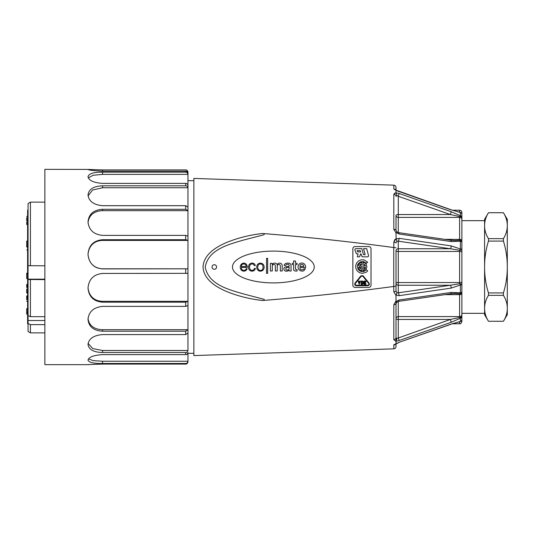 <?xml version="1.0" encoding="UTF-8"?>
<svg xmlns="http://www.w3.org/2000/svg" width="534" height="534" viewBox="0 0 534 534"><rect width="100%" height="100%" fill="white"/><g stroke="black" fill="none" stroke-linecap="round" stroke-linejoin="round"><path stroke-width="0.8" d="M27.608 297.698L26.7 297.698L27.608 297.698L27.608 312.25L26.7 312.243L26.7 312.857L27.608 312.857L26.7 312.857L26.7 314.166L27.608 314.166L27.608 316.936L27.608 314.166L26.7 314.166L27.608 314.166L26.7 314.166L26.7 312.857L27.608 312.857L26.7 312.857L26.7 312.243L27.608 312.243M27.608 269.33L27.608 220.716L27.608 222.805L27.608 221.143L28.062 221.697L27.608 221.143L27.608 210.216L27.608 222.818L28.062 223.953L27.608 222.805M27.608 292.252L26.7 292.252L26.7 289.007L26.7 292.892L27.608 292.912L26.7 292.912L27.608 292.906L27.608 295.929L26.7 295.929L27.608 295.929L27.608 292.892L26.7 292.892L26.7 292.252L27.608 292.252L27.608 220.716M27.608 246.561L26.7 246.561L27.608 246.581L27.608 241.088L26.7 241.088L26.7 246.561L27.608 246.581L26.7 246.561L26.7 246.955L27.608 246.955L26.7 246.955L26.7 241.088L27.608 241.088L27.608 222.044L26.7 222.044L26.7 224.5L26.7 222.044L27.608 222.044L27.608 264.791M27.608 312.604L27.608 323.784L27.608 320.146L27.608 323.784L28.062 323.784L27.608 323.784L27.608 310.942L28.062 309.807L27.608 310.942L27.608 312.604L28.062 312.043L27.608 312.604M27.608 213.854L27.608 210.216L28.062 210.216L27.608 210.216L27.608 213.854M27.608 313.071L27.688 292.645L27.608 313.071M27.608 288.634A1.135 0.701 180 0 1 28.062 288.073A1.135 0.701 180 0 0 27.608 288.634L27.608 278.221L28.062 277.854L27.608 278.227M27.608 296.57L26.7 296.57L26.7 295.929L26.7 296.57L27.608 296.577L26.7 296.57L26.7 299.888L26.7 296.577L27.608 296.57L27.608 298.045M26.7 308.712L27.608 308.712L26.7 308.712L26.7 312.25L26.7 308.712M26.7 220.802L26.7 217.712L26.7 220.802L27.608 220.802L26.7 220.802M26.7 278.561L27.608 278.561L26.7 278.554L26.7 273.688L27.608 273.688L26.7 273.688L26.7 273.168L27.608 273.168L26.7 273.168L26.7 278.554L27.608 278.561L26.7 278.554M26.7 285.77L27.608 285.77L26.7 285.77L26.7 284.415L27.608 284.415L26.7 284.415L26.7 285.823L27.608 285.823L26.7 285.77M26.7 287.425L26.7 285.823L26.7 286.351L27.608 286.351L26.7 286.351L26.7 287.425L27.608 287.425L26.7 287.425M28.062 238.237L27.608 237.75L28.062 238.237M28.062 249.178L27.608 248.584L28.062 249.178M28.062 287.192A1.135 0.607 180 0 0 27.608 287.672A1.135 0.607 180 0 1 28.062 287.192M28.062 292.178A1.135 1.135 0 0 0 27.701 292.645L28.062 292.158L27.688 292.645A1.135 1.135 0 0 1 28.062 292.178A1.135 1.135 0 0 0 27.701 292.645L28.062 292.639L27.688 292.645M241.562 240.56L243.391 240.1C228.719 244.398 208.153 249.478 205.223 267.18C208.701 284.769 228.866 289.622 243.391 293.9L264.123 299.347C264.624 300.155 264.09 300.542 262.521 300.502C250.279 299.147 238.551 296.25 227.344 291.818C217.024 287.499 203.875 280.143 203.027 267.174C203.608 254.144 216.691 246.655 227.217 242.236C238.511 237.743 250.279 234.833 262.521 233.498C264.337 233.532 264.771 233.965 263.823 234.8L243.391 240.1M187.047 171.608L187.961 171.608L187.961 173.383C187.481 171.768 186.72 171.027 185.692 171.167L102.561 171.167C93.704 170.767 88.858 170.186 88.023 169.432L44.869 169.338L44.869 364.662L88.577 364.662M187.961 173.383L187.961 185.305C187.481 183.903 186.72 183.262 185.692 183.389L102.561 183.389C93.704 182.728 88.858 180.532 88.023 176.794L88.023 176.681C88.858 173.643 93.697 172.128 102.561 172.148L185.692 172.148C186.72 172.008 187.481 172.749 187.961 174.364L102.561 174.364L102.561 172.148M88.023 169.432L102.561 169.912L185.692 169.912C186.72 169.765 187.481 170.52 187.961 172.162M88.023 364.582L102.561 364.088L185.692 364.088C186.72 364.235 187.481 363.48 187.961 361.838L187.881 362.392M187.961 361.238L187.961 361.838L187.961 361.238C187.481 362.88 186.72 363.634 185.692 363.494L102.561 363.494C93.704 363.587 88.858 362.479 88.023 360.163L88.023 360.07C88.858 357.039 93.697 355.217 102.561 354.616L185.692 354.616C186.72 354.743 187.481 354.075 187.961 352.6L187.961 361.238L102.561 361.238L93.35 360.664L88.477 358.901M185.692 352.513L102.561 352.513C93.704 352.293 88.858 349.63 88.023 344.523L88.023 344.337C88.858 338.629 93.697 335.379 102.561 334.571L185.692 334.571L187.961 333.042L187.961 350.498C187.481 351.966 186.72 352.64 185.692 352.513L185.692 354.616M187.961 329.692L187.961 333.042L187.961 329.692L185.692 331.22L102.561 331.22C93.704 330.706 88.858 326.808 88.023 319.532L88.023 319.272C88.858 311.582 93.697 307.29 102.561 306.382L185.692 306.382L187.961 305.515L187.961 329.692L102.561 329.692C93.183 329.465 88.657 324.552 88.023 318.184M187.961 305.515L187.961 301.316L185.692 302.184L102.561 302.184C93.704 301.443 88.858 296.777 88.023 288.2L88.023 287.899C88.858 279.162 93.697 274.342 102.561 273.441L187.961 273.341L187.961 301.316L102.561 301.316C93.183 301.036 88.657 294.942 88.023 287.566M187.961 236.075L185.692 235.387L102.561 235.387C93.704 234.473 88.858 230 88.023 221.964L88.023 221.69C88.858 214.001 93.697 209.869 102.561 209.295L185.692 209.295L187.961 210.676L187.961 268.802L102.561 268.902C93.704 268.021 88.858 263.155 88.023 254.317L88.023 254.01C88.858 245.273 93.697 240.507 102.561 239.719L185.692 239.719L187.961 240.407L102.561 240.407L102.561 239.719M187.961 185.305L187.961 207.079L185.692 205.69L102.561 205.69C93.704 204.856 88.858 201.305 88.023 195.037L88.023 194.83C88.858 189.123 93.697 186.126 102.561 185.825L185.692 185.825C186.72 185.705 187.481 186.346 187.961 187.741L102.561 187.741L102.561 185.825M88.29 177.902L93.09 175.279L102.561 174.364M88.077 195.911L92.636 189.997L102.561 187.741M187.961 210.676L187.961 207.079L187.961 210.676L102.561 210.676L102.561 209.295M88.023 222.878C88.597 216.217 93.256 210.877 102.561 210.676M187.961 273.341L187.961 268.802L102.561 268.802C93.183 268.495 88.657 261.967 88.023 254.464L88.023 254.277M88.023 254.464C88.597 247.008 93.256 240.647 102.561 240.407M187.961 350.498L102.561 350.498L92.749 348.582L88.103 343.389M362.519 283.821L361.518 283.821L361.518 281.598L362.633 281.725L362.519 283.821M363.894 281.071L363.894 284.342L365.957 284.342L365.957 283.821L364.362 283.821L364.362 282.973L365.656 282.973L365.656 282.446L364.362 282.446L364.362 281.598L365.957 281.598L365.957 281.071L363.894 281.071M361.044 281.071L361.044 284.342L362.519 284.342L363.107 283.688L363.107 281.725L362.519 281.071L361.044 281.071M358.668 281.071L358.167 281.071L359.195 284.342L360.23 281.071L359.729 281.071L359.195 282.76L358.668 281.071M488.47 238.651L488.47 241.081C485.853 249.485 484.558 258.129 484.585 267.013L484.585 219.3L488.47 212.719L503.415 212.719L507.3 219.3L507.3 314.7L503.415 321.281C506.012 317.129 507.307 312.804 507.3 308.305C507.313 303.806 506.018 299.487 503.415 295.349L503.415 292.919C506.012 284.642 507.307 276.005 507.3 267C507.313 258.002 506.018 249.365 503.415 241.081L503.415 238.651C506.012 234.513 507.307 230.194 507.3 225.695C507.313 221.196 506.018 216.877 503.415 212.732L488.47 212.732C485.873 216.871 484.585 221.183 484.585 225.682C484.558 230.121 485.853 234.446 488.47 238.651L503.415 238.651M503.415 321.281L488.47 321.268L503.415 321.281M503.415 241.081L488.47 241.081M488.47 292.919L488.47 295.349C485.873 299.487 484.578 303.806 484.585 308.312L484.585 267.013C484.578 276.005 485.873 284.642 488.47 292.919L503.415 292.919M503.415 295.349L488.47 295.349M484.585 308.312C484.578 312.804 485.873 317.123 488.47 321.268L484.585 314.7L484.585 267.013M360.677 251.921L360.203 250.613L357.072 250.613L357.546 251.921L360.677 251.921M364.375 265.905L365.49 265.905L364.375 264.116L364.375 265.905M367.906 285.243L356.178 285.243C355.197 284.962 354.956 284.328 355.457 283.354L361.324 276.151L362.74 276.138L368.607 283.334C369.127 284.308 368.894 284.949 367.906 285.243M241.488 265.565A2.209 2.209 0 0 1 243.411 264.01A2.637 2.637 0 0 1 245.019 264.297L245.88 265.171A2.603 2.603 0 0 1 246.187 266.546L241.341 266.546A2.597 2.597 0 0 1 241.488 265.565M258.082 265.518A2.376 2.376 0 0 1 260.065 264.01A3.431 3.431 0 0 1 261.44 264.17A2.343 2.343 0 0 1 262.788 265.585A4.646 4.646 0 0 1 262.888 268.402A2.496 2.496 0 0 1 258.082 268.789A4.506 4.506 0 0 1 258.082 265.518M288.4 267.32L289.134 267.113L289.134 268.462A1.555 1.555 0 0 1 287.746 269.997L286.825 269.997A1.141 1.141 0 0 1 285.964 269.63A1.435 1.435 0 0 1 286.665 267.647L288.4 267.32M299.928 266.439A1.715 1.715 0 0 1 301.443 264.477L302.444 264.497A1.469 1.469 0 0 1 303.566 265.498A1.976 1.976 0 0 1 303.753 266.439L299.928 266.439M360.984 253.884L360.57 253.884L359.616 256.827L357.326 256.827L358.114 253.884L357.092 253.884A1.061 1.061 0 0 1 356.091 253.183L354.963 250.072A1.061 1.061 0 0 1 355.964 248.65L361.858 248.65L363.48 254.698L365.176 254.698L363.554 248.65L366.684 248.65L368.52 255.486A1.061 1.061 0 0 1 367.492 256.827L362.172 256.827L360.984 253.884M367.686 262.161L366.397 263.242L363.36 261.486L360.216 261.927L357.934 264.13L357.346 266.186L358.114 269.263L359.596 270.798L361.578 271.599L363.707 271.526L366.397 269.844L367.686 270.925L366.304 272.227L362.226 273.395L359.462 272.707L357.213 270.952L355.871 268.435L355.677 265.585L356.652 262.908L358.634 260.852L361.278 259.784L364.128 259.884L367.686 262.161M366.357 268.609L365.81 269.343L364.829 268.529L365.49 267.18L364.375 267.18L364.375 270.464L363.1 270.858L363.1 262.227L364.929 262.888L366.204 264.21L366.865 266.846L366.357 268.609M361.832 264.837L360.557 264.837L360.557 264.116L359.829 264.937L361.832 266.8L361.832 270.858L359.676 269.91L358.254 267.668L359.489 267.34L360.557 268.969L360.557 267.32L358.314 265.224L359.469 263.355L361.832 262.227L361.832 264.837M355.13 282.973C354.376 284.408 354.723 285.343 356.171 285.763L367.906 285.763C369.348 285.343 369.695 284.408 368.947 282.973L363.08 275.778L360.997 275.778L355.01 283.127M246.741 264.991A3.231 3.231 0 0 0 243.631 263.149A3.638 3.638 0 0 0 240.567 265.518A4.486 4.486 0 0 0 241.241 269.997A3.558 3.558 0 0 0 245.76 270.631L246.681 269.71A3.304 3.304 0 0 0 247.088 268.729L246.147 268.729A1.816 1.816 0 0 1 244.432 270.264L243.344 270.264A2.33 2.33 0 0 1 241.361 268.055L241.361 267.401L247.269 267.401A4.492 4.492 0 0 0 246.741 264.991M254.344 263.863A3.538 3.538 0 0 0 248.784 265.498A4.913 4.913 0 0 0 248.884 269.183L249.298 269.857A3.524 3.524 0 0 0 252.015 271.145A3.077 3.077 0 0 0 255.058 269.283A1.555 1.555 0 0 0 255.345 268.362L254.344 268.362A2.056 2.056 0 0 1 252.322 270.284A2.203 2.203 0 0 1 249.992 269.183A4.966 4.966 0 0 1 249.845 265.458A2.196 2.196 0 0 1 251.914 264.01A2.363 2.363 0 0 1 253.443 264.297L254.284 265.585L255.305 265.585L255.139 264.951A2.403 2.403 0 0 0 254.344 263.863M260.719 263.169L260.171 263.149A3.491 3.491 0 0 0 257.041 265.438A4.672 4.672 0 0 0 257.228 269.283L258.189 270.424A3.678 3.678 0 0 0 263.255 269.837A4.506 4.506 0 0 0 263.422 264.704L262.948 264.13A3.538 3.538 0 0 0 260.719 263.169M267.654 258.349L266.546 258.349L266.546 273.368L267.654 273.368L267.654 258.349M274.723 263.108A2.91 2.91 0 0 0 272.72 264.07A0.441 0.441 0 0 1 272.146 264.397L272.146 263.335L270.391 263.335L270.391 270.978L272.293 270.978L272.293 266.092A1.635 1.635 0 0 1 274.89 264.764A1.362 1.362 0 0 1 275.357 265.665L275.357 270.978L277.239 270.978A193.749 193.749 0 0 1 277.279 266.012A1.602 1.602 0 0 1 277.727 264.911L278.074 264.664A2.149 2.149 0 0 1 279.876 264.804A1.489 1.489 0 0 1 280.323 265.785L280.323 270.978L282.206 270.978L282.206 265.785A2.85 2.85 0 0 0 281.531 263.883L281.104 263.536A2.857 2.857 0 0 0 277.239 264.397L276.952 264.417A2.35 2.35 0 0 0 274.723 263.108M289.708 263.436A5.607 5.607 0 0 0 287.579 263.108A4.939 4.939 0 0 0 285.557 263.556A2.597 2.597 0 0 0 284.168 265.478L286.03 265.298A1.175 1.175 0 0 1 287.032 264.317L288.033 264.297A1.061 1.061 0 0 1 289.154 265.585A0.781 0.781 0 0 1 288.4 266.419L286.191 266.746A3.598 3.598 0 0 0 284.655 267.32A2.089 2.089 0 0 0 284.268 270.204A2.436 2.436 0 0 0 286.07 271.165L286.785 271.165A3.591 3.591 0 0 0 288.927 270.244L289.381 270.978L291.177 270.978A2.99 2.99 0 0 0 291.057 270.097L291.037 265.278A1.856 1.856 0 0 0 290.322 263.783L289.708 263.436M295.496 260.966L293.593 260.966L293.593 263.335L292.285 263.335L292.285 264.497L293.613 264.497L293.613 269.53A1.502 1.502 0 0 0 294.574 270.838A6.048 6.048 0 0 0 297.084 270.998L297.084 269.61L296.023 269.61A0.701 0.701 0 0 1 295.496 268.769L295.496 264.497L297.084 264.497L297.084 263.335L295.496 263.335L295.496 260.966M305.408 265.785A3.711 3.711 0 0 0 298.132 266.319A4.065 4.065 0 0 0 303.853 270.711L305.388 268.789L303.873 268.789L303.239 269.53A2.997 2.997 0 0 1 301.049 269.71A1.649 1.649 0 0 1 299.988 268.362L299.928 267.527L305.655 267.527A3.544 3.544 0 0 0 305.408 265.785M398.277 241.181A2.269 0.748 -81.7 0 0 399.085 238.324L451.21 245.914A2.269 0.748 -81.7 0 1 450.409 248.751L398.277 241.181L396.916 241.214L396.008 242.957L396.916 241.214L398.277 241.181L398.277 248.751A2.269 2.096 -0 0 0 396.008 250.846A2.269 0.621 0 0 0 398.277 251.467L398.277 248.751L450.409 248.751L459.6 250.252A2.269 0.34 -56.5 0 0 460.408 248.984A2.269 0.714 180 0 1 461.877 249.652A2.269 0.594 180 0 1 459.6 250.252L459.6 251.467L398.277 251.467L398.277 282.533L459.6 282.533L459.6 251.467A2.269 0.621 0 0 1 461.877 252.088L461.877 242.202A2.269 1.021 180 0 0 460.408 241.248A2.269 1.115 -108.8 0 0 459.6 240.227L454.888 240.534L459.6 240.227A2.269 1.969 0 0 1 461.877 242.202L461.877 217.672L461.877 220.669L484.585 220.669L484.585 225.682M461.877 319.259L461.877 321.508C461.256 323.284 460.502 324.045 459.6 323.784L459.6 321.728M398.277 301.43L398.277 316.602A2.269 1.982 0 0 0 396.008 318.584L396.008 301.049L393.812 304.68A2.269 1.048 -0 0 0 396.008 303.632L396.008 337.635L396.916 338.483L450.409 319.452L459.6 317.456A2.269 1.128 0 0 0 461.877 316.328L461.877 319.419A2.269 2.189 0 0 1 460.348 321.488M461.877 252.088L461.877 284.348A2.269 0.714 180 0 1 460.408 285.016L451.21 288.086A2.269 0.748 -98.3 0 0 450.409 285.249L459.6 283.748A2.269 0.594 0 0 1 461.877 284.348L461.877 316.328A2.269 2.029 180 0 1 460.408 318.231A2.269 0.641 -120.8 0 1 459.6 317.456L459.6 294.635L444.929 294.635M396.008 318.584A2.269 0.868 180 0 0 398.277 319.452L398.277 337.735L399.085 340.538L396.008 341.339L393.812 339.651L393.812 304.68L396.008 301.049L396.135 301.436L399.085 299.988L451.21 292.432L460.408 292.752A2.269 1.021 180 0 0 461.877 291.798A2.269 1.969 180 0 1 459.6 293.773A2.269 1.115 -71.2 0 0 460.408 292.752L451.21 292.432A2.269 0.748 81.7 0 1 450.743 293.793L398.604 301.363L396.969 302.117M460.348 212.512A2.269 2.189 180 0 1 461.877 214.581L461.877 217.672A2.269 1.128 180 0 0 459.6 216.544A2.269 0.641 -59.2 0 1 460.408 215.769L460.408 212.565A2.269 1.242 -79.8 0 0 460.008 212.345L451.157 209.795L396.608 190.364M459.6 212.272L459.6 210.216C460.982 210.356 461.743 211.11 461.877 212.492L461.877 214.741M484.585 313.331L461.877 313.331L484.585 313.331M444.929 239.365L459.6 239.365L459.6 217.398L398.277 217.398A2.269 1.982 0 0 1 396.008 215.416L396.008 230.368A2.269 1.048 180 0 0 393.812 229.32L396.008 232.951L393.812 229.32L393.812 194.349L396.008 192.661L396.008 190.358L393.812 188.983L396.395 190.264M461.877 219.381A2.269 1.982 180 0 0 459.6 217.398L459.6 216.544L450.409 214.548L451.21 211.744L460.408 215.769A2.269 2.029 180 0 1 461.877 217.672L461.877 214.581A2.269 2.156 180 0 0 460.408 212.565L451.157 209.795M398.277 232.57L398.277 214.548A2.269 0.868 -0 0 0 396.008 215.416M396.488 239.546A2.269 2.096 180 0 1 396.135 238.952M454.401 240.547L454.888 240.547M398.277 282.533A2.269 0.621 -0 0 0 396.008 283.154A2.269 2.096 180 0 0 398.277 285.249L398.277 292.819L450.409 285.249L398.277 285.249L398.277 282.533M460.408 292.752L460.408 285.016A2.269 0.34 -123.5 0 0 459.6 283.748L459.6 282.533A2.269 0.621 180 0 0 461.877 281.912M454.888 293.453L459.6 293.773L454.394 293.473M396.488 294.454A2.269 2.096 180 0 0 396.135 295.048M460.008 321.655L451.21 324.051L460.408 321.435A2.269 1.242 -100.2 0 1 460.008 321.655A2.269 2.269 0 0 0 461.877 319.419A2.269 2.156 180 0 1 460.408 321.435L460.408 318.231L451.21 322.256L399.085 340.538M395.674 190.017A2.269 2.163 180 0 0 393.812 188.983L393.812 185.158C395.14 185.318 395.874 186.072 396.008 187.427L396.008 190.151M396.008 192.661L396.916 195.517L398.277 196.265L398.277 214.548L450.409 214.548L398.277 196.265L399.085 193.462L451.21 211.744M451.21 209.949L399.025 191.512M399.085 191.673L396.135 190.251M396.135 192.887L399.085 193.462M396.916 195.517L396.008 196.365A2.269 2.016 180 0 0 393.812 194.349L394.806 193.081M451.21 245.914L460.408 248.984L460.408 241.248L451.21 241.568L399.085 234.012A2.269 0.748 -81.7 0 0 398.618 232.637M396.916 231.983L396.008 232.951L396.135 238.945L399.085 238.324M399.085 234.012L396.135 232.564M451.21 241.568A2.269 0.748 -81.7 0 0 450.743 240.207L398.604 232.637L396.969 231.883M396.916 241.214L396.135 238.945M355.123 246.561A2.269 2.269 0 0 0 352.854 248.831L352.854 285.169A2.269 2.269 0 0 0 355.123 287.439L368.754 287.439A2.269 2.269 0 0 0 371.023 285.169L371.023 248.831A2.269 2.269 0 0 0 368.754 246.561L355.123 246.561M314.246 267A40.884 15.9 0 0 0 252.916 253.229A40.884 15.9 0 0 0 252.916 280.771A40.884 15.9 0 0 0 314.246 267M216.577 267A2.269 2.269 0 0 0 213.173 265.031A2.269 2.269 0 0 0 213.173 268.969A2.269 2.269 0 0 0 216.577 267M396.008 250.846L396.008 291.043L396.916 292.786L398.277 292.819A2.269 0.748 -98.3 0 1 399.085 295.676L396.135 295.055L396.916 292.786L396.008 291.043L396.008 283.154L396.008 286.184L393.738 286.464L393.812 291.731A2.269 0.688 0 0 0 396.008 291.043M399.085 299.988A2.269 0.748 81.7 0 1 398.618 301.363M451.21 288.086L399.085 295.676M396.135 301.436L396.795 302.111M451.157 324.205L399.085 342.327L451.21 324.051M396.135 341.113L396.916 338.483M461.877 314.619A2.269 1.982 0 0 1 459.6 316.602L398.277 316.602L398.277 319.452L450.409 319.452L451.21 322.256M396.815 343.342L399.085 342.327M396.008 343.849L396.008 346.573C395.881 347.914 395.153 348.669 393.812 348.842L393.812 345.017L396.008 343.642L396.008 323.804M451.21 292.432L444.048 293.473M262.521 300.502C306.409 297.004 350.144 292.325 393.738 286.464L393.738 247.536L396.008 247.816L393.812 247.542L393.812 242.269L396.008 238.511M394.806 239.519L393.812 242.269A2.269 0.688 180 0 1 396.008 242.957M393.738 247.536C350.124 241.668 306.382 236.989 262.521 233.498M396.008 301.049L396.008 295.489L393.812 291.731L396.008 295.489L396.135 295.055M396.008 341.339L393.812 339.651A2.269 2.016 0 0 0 396.008 337.635M395.674 343.983A2.269 2.163 180 0 1 393.812 345.017L394.065 344.523M393.812 348.842L193.862 355.577L193.862 178.423L393.812 185.158M44.869 320.513L28.062 320.513L28.062 279.169L44.869 279.169M28.062 279.169L28.062 203.521L30.425 202.139L28.062 203.521M44.869 324.632L30.425 324.632L30.425 332.869L28.062 331.507L28.062 320.513M30.425 324.632L28.062 323.504M28.062 315.561L30.425 316.682L44.869 316.682M44.869 279.609L28.062 279.489M30.425 279.609L30.425 316.682M28.062 265.692L44.869 265.805M44.869 202.139L30.425 202.139L30.425 265.805M26.7 292.912L27.608 292.912L26.7 292.892M27.608 300.582L27.608 308.712M28.062 228.879A1.135 0.868 180 0 1 27.608 228.185A1.135 0.868 180 0 0 28.062 228.879M28.062 259.404A1.135 0.567 180 0 1 27.608 258.957A1.135 0.567 180 0 0 28.062 259.404M28.062 281.545L27.608 281.545L28.062 281.545M28.062 304.974A1.135 0.874 180 0 0 27.608 305.668A1.135 0.874 180 0 1 28.062 304.974M185.692 172.148L185.692 171.167M185.692 364.088L185.692 363.494M185.692 334.571L185.692 331.22M185.692 306.382L185.692 302.184M185.692 273.441L185.692 268.902M185.692 239.719L185.692 235.387M185.692 209.295L185.692 205.69M185.692 185.825L185.692 183.389M102.561 363.494L102.561 361.238M102.561 171.167L102.561 169.912M102.561 302.184L102.561 301.316M102.561 331.22L102.561 329.692M102.561 352.513L102.561 350.498M461.877 319.432A2.269 2.183 180 0 1 461.85 319.773M459.6 293.773L459.6 294.635A2.269 1.108 0 0 0 461.877 293.533M459.6 240.227L459.6 239.365A2.269 1.108 180 0 1 461.877 240.467M460.008 212.345A2.269 2.269 0 0 1 461.877 214.581A2.269 2.183 180 0 0 461.85 214.227M26.7 216.477L27.608 216.477L26.7 216.477M26.7 224.5L27.608 224.5L26.7 224.5M26.7 250.005L27.608 250.005L26.7 250.005M26.7 301.403L27.608 301.403L26.7 301.403M459.6 210.216L452.391 210.216M459.6 323.784L452.391 323.784M454.948 240.527L450.736 240.207M454.948 293.473L450.736 293.793M399.031 342.481L396.608 343.636M396.135 190.191L395.747 190.217M396.882 231.816L396.008 230.368M396.008 303.632L396.882 302.184M395.801 343.696L395.5 344.07L396.348 343.749L395.5 344.07M193.862 180.692L187.961 180.692M193.862 353.308L187.961 353.308M30.425 332.869L44.869 332.869"/></g></svg>
